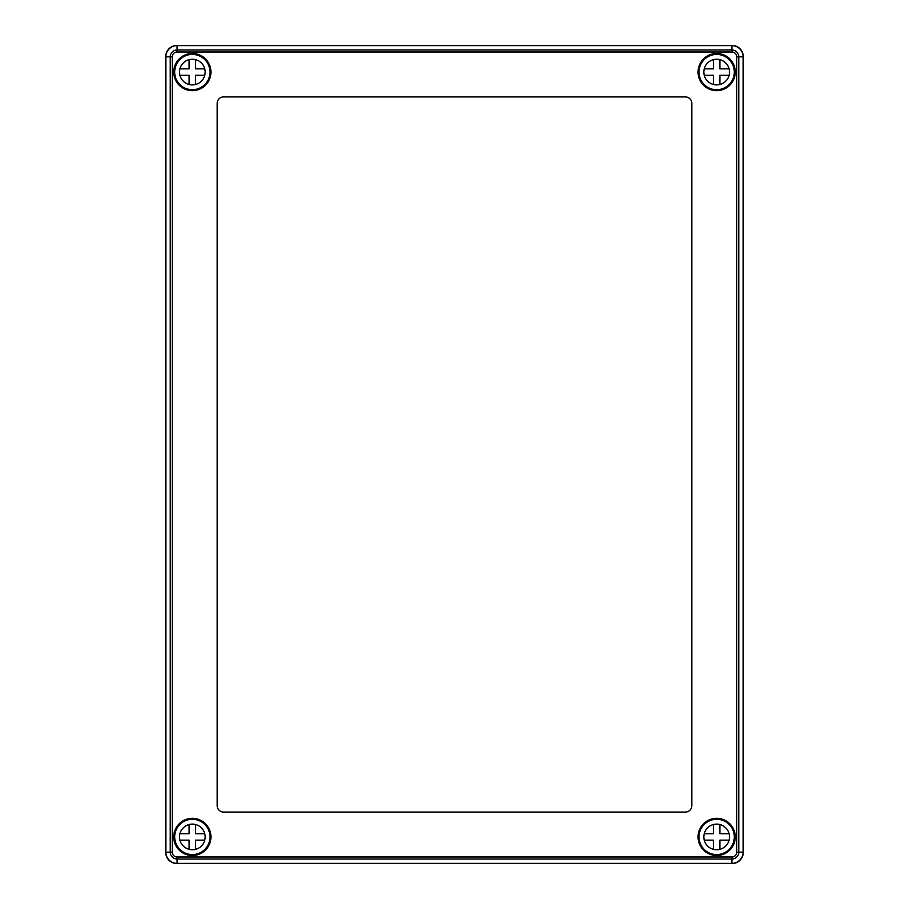 <?xml version="1.0" encoding="UTF-8"?>
<svg xmlns="http://www.w3.org/2000/svg" width="909" height="909" viewBox="0 0 909 909"><rect width="100%" height="100%" fill="white"/><g stroke="black" fill="none" stroke-linecap="round" stroke-linejoin="round"><path stroke-width="1.36" d="M165.711 852.324A11.226 11.226 0 0 0 176.937 863.55L732.063 863.55A11.226 11.226 0 0 0 743.289 852.324L743.289 56.676A11.226 11.226 0 0 0 732.063 45.45L176.937 45.45A11.226 11.226 0 0 0 165.711 56.676L165.711 852.324M192.333 90.673A18.6 18.6 0 0 1 173.733 72.072A18.6 18.6 0 0 1 192.333 53.472A18.6 18.6 0 0 1 210.933 72.072A18.6 18.6 0 0 1 192.333 90.673M716.667 90.673A18.6 18.6 0 0 1 698.067 72.072A18.6 18.6 0 0 1 716.667 53.472A18.6 18.6 0 0 1 735.267 72.072A18.6 18.6 0 0 1 716.667 90.673M716.667 855.528A18.6 18.6 0 0 1 698.067 836.928A18.6 18.6 0 0 1 716.667 818.327A18.6 18.6 0 0 1 735.267 836.928A18.6 18.6 0 0 1 716.667 855.528M192.333 855.528A18.6 18.6 0 0 1 173.733 836.928A18.6 18.6 0 0 1 192.333 818.327A18.6 18.6 0 0 1 210.933 836.928A18.6 18.6 0 0 1 192.333 855.528M736.733 56.835A4.829 4.829 0 0 0 731.904 52.006L177.096 52.006A4.829 4.829 0 0 0 172.267 56.835L172.267 852.165A4.829 4.829 0 0 0 177.096 856.994L731.904 856.994A4.829 4.829 0 0 0 736.733 852.165L736.733 56.835L738.767 56.835L738.767 852.165A6.863 6.863 0 0 1 731.904 859.028L177.096 859.028A6.863 6.863 0 0 1 170.233 852.165L170.233 56.835A6.863 6.863 0 0 1 177.096 49.972L731.904 49.972A6.863 6.863 0 0 1 738.767 56.835L743.13 56.835A11.226 11.226 0 0 0 731.904 45.609L177.096 45.609A11.226 11.226 0 0 0 165.87 56.835L165.87 852.165A11.226 11.226 0 0 0 177.096 863.391L731.904 863.391A11.226 11.226 0 0 0 743.13 852.165L743.13 56.835M217.183 805.669A6.408 6.408 0 0 0 223.603 812.078L685.397 812.078A6.408 6.408 0 0 0 691.817 805.669L691.817 103.331A6.408 6.408 0 0 0 685.397 96.922L223.603 96.922A6.408 6.408 0 0 0 217.183 103.331L217.183 805.669M192.333 824.099A12.828 12.828 0 0 0 179.505 836.928A12.828 12.828 0 0 0 192.333 849.756A12.828 12.828 0 0 0 205.161 836.928A12.828 12.828 0 0 0 192.333 824.099M192.333 854.574A17.635 17.635 0 0 0 209.968 836.928A17.635 17.635 0 0 0 192.333 819.293A17.635 17.635 0 0 0 174.687 836.928A17.635 17.635 0 0 0 192.333 854.574M189.117 824.508L189.117 833.723L179.914 833.723M179.914 840.143L189.117 840.143L189.117 849.358M195.537 849.358L195.537 840.143L204.752 840.143M204.752 833.723L195.537 833.723L195.537 824.508M192.333 59.244A12.828 12.828 0 0 0 179.505 72.072A12.828 12.828 0 0 0 192.333 84.901A12.828 12.828 0 0 0 205.161 72.072A12.828 12.828 0 0 0 192.333 59.244M192.333 89.707A17.635 17.635 0 0 0 209.968 72.072A17.635 17.635 0 0 0 192.333 54.426A17.635 17.635 0 0 0 174.687 72.072A17.635 17.635 0 0 0 192.333 89.707M189.117 59.642L189.117 68.857L179.914 68.857M179.914 75.277L189.117 75.277L189.117 84.492M195.537 84.492L195.537 75.277L204.752 75.277M204.752 68.857L195.537 68.857L195.537 59.642M716.667 59.244A12.828 12.828 0 0 0 703.839 72.072A12.828 12.828 0 0 0 716.667 84.901A12.828 12.828 0 0 0 729.495 72.072A12.828 12.828 0 0 0 716.667 59.244M716.667 89.707A17.635 17.635 0 0 0 734.313 72.072A17.635 17.635 0 0 0 716.667 54.426A17.635 17.635 0 0 0 699.032 72.072A17.635 17.635 0 0 0 716.667 89.707M713.463 59.642L713.463 68.857L704.248 68.857M704.248 75.277L713.463 75.277L713.463 84.492M719.883 84.492L719.883 75.277L729.086 75.277M729.086 68.857L719.883 68.857L719.883 59.642M716.667 824.099A12.828 12.828 0 0 0 703.839 836.928A12.828 12.828 0 0 0 716.667 849.756A12.828 12.828 0 0 0 729.495 836.928A12.828 12.828 0 0 0 716.667 824.099M716.667 854.574A17.635 17.635 0 0 0 734.313 836.928A17.635 17.635 0 0 0 716.667 819.293A17.635 17.635 0 0 0 699.032 836.928A17.635 17.635 0 0 0 716.667 854.574M713.463 824.508L713.463 833.723L704.248 833.723M704.248 840.143L713.463 840.143L713.463 849.358M719.883 849.358L719.883 840.143L729.086 840.143M729.086 833.723L719.883 833.723L719.883 824.508M172.267 56.835L165.87 56.835M177.096 52.006L177.096 45.609M172.267 852.165L165.87 852.165M177.096 856.994L177.096 863.391M731.904 856.994L731.904 863.391M736.733 852.165L743.13 852.165M731.904 52.006L731.904 45.609"/></g></svg>
